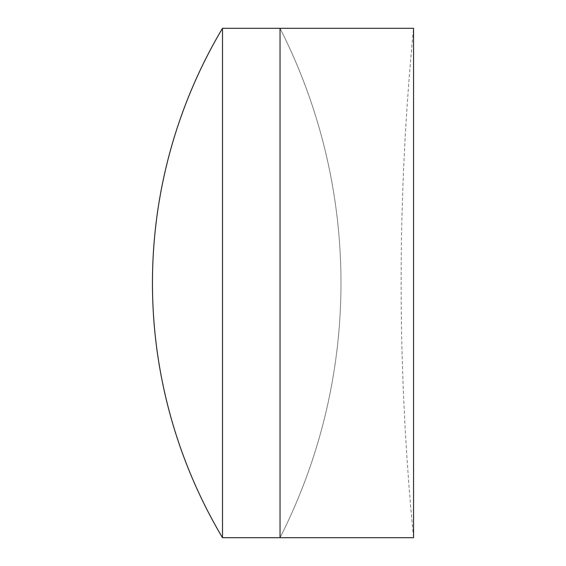 <?xml version="1.0" encoding="UTF-8"?>
<svg xmlns="http://www.w3.org/2000/svg" width="566" height="566" viewBox="0 0 566 566"><rect width="100%" height="100%" fill="white"/><g stroke="black" fill="none" stroke-linecap="round" stroke-linejoin="round"><path stroke-width="0.42" stroke-dasharray="2.83 2.12" d="M280.036 28.3L280.036 537.7A562.745 562.745 0 0 0 280.036 28.3L280.036 537.7A562.745 562.745 0 0 0 280.036 28.3M222.488 28.3L222.488 537.7M413.548 28.3L413.548 537.7A2619.597 2619.597 0 0 1 413.548 28.3"/><path stroke-width="0.85" d="M222.488 537.7L280.036 537.7L280.036 28.3L413.548 28.3L413.548 537.7L280.036 537.7L280.036 28.3L222.488 28.3A498.172 498.172 0 0 0 222.488 537.7L222.488 28.3"/></g></svg>
